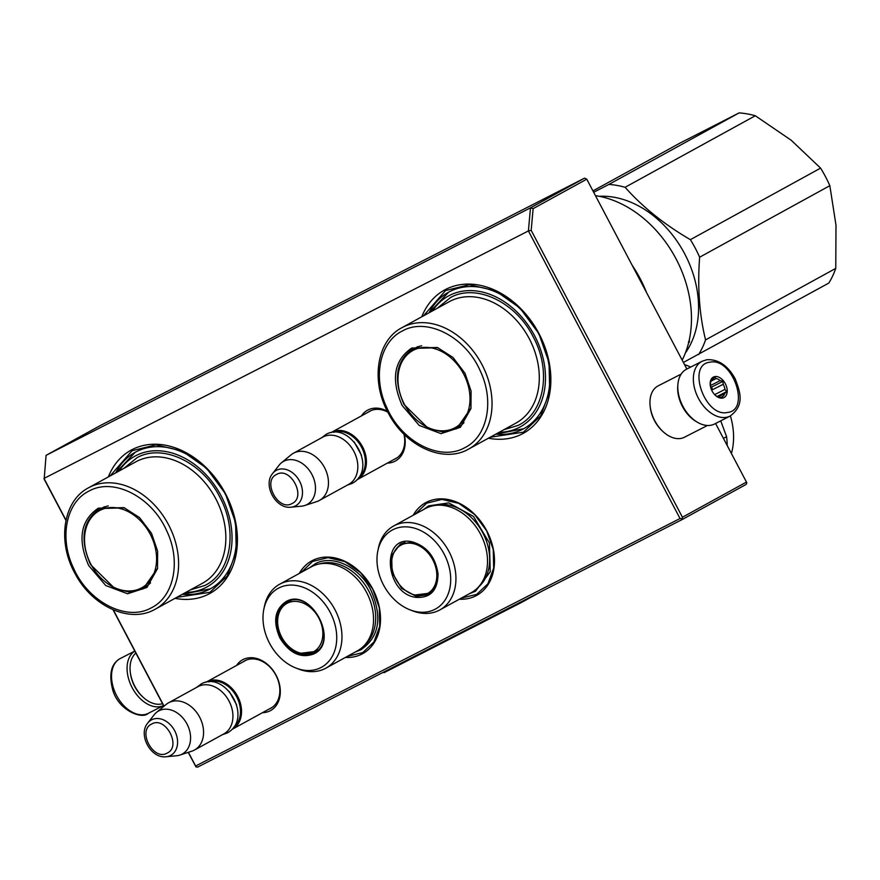 <?xml version="1.0" encoding="UTF-8"?>
<svg xmlns="http://www.w3.org/2000/svg" width="880" height="880" viewBox="0 0 880 880"><rect width="100%" height="100%" fill="white"/><g stroke="black" fill="none" stroke-linecap="round" stroke-linejoin="round"><path stroke-width="1.32" d="M299.244 573.474A52.91 39.985 61.2 0 1 372.801 589.083A52.91 39.985 61.2 0 1 345.367 657.448M413.215 515.24A52.91 39.985 61.2 0 1 486.783 530.86A52.91 39.985 61.2 0 1 459.349 599.214M404.316 434.5A28.974 21.901 61.2 0 1 387.376 463.1M361.438 415.888A28.974 21.901 61.2 0 1 387.387 411.301M421.762 316.8A81.763 61.798 61.2 0 1 476.421 284.669A81.763 61.798 61.2 0 1 538.945 333.553A81.763 61.798 61.2 0 1 544.247 410.674A81.763 61.798 61.2 0 1 488.455 438.207M236.544 665.467A28.974 21.901 61.2 0 1 276.089 675.213A28.974 21.901 61.2 0 1 262.482 712.679M108.317 476.938A81.763 61.798 61.2 0 1 162.976 444.818A81.763 61.798 61.2 0 1 225.5 493.702A81.763 61.798 61.2 0 1 230.802 570.823A81.763 61.798 61.2 0 1 175.021 598.345M66 520.157L44 478.434L528.407 230.934L680.031 518.518L195.624 766.007L188.397 752.301M164.065 706.156L113.3 609.862M403.942 434.126A27.049 20.449 61.2 0 1 395.615 458.711A27.049 20.449 61.2 0 1 393.899 459.514M367.961 412.302A27.049 20.449 61.2 0 1 369.567 411.29A27.049 20.449 61.2 0 1 387.827 412.159M495.814 434.159A77.913 58.894 -118.8 0 0 523.622 428.758A77.913 58.894 -118.8 0 0 538.56 333.674A77.913 58.894 61.2 0 0 448.591 292.182A77.913 58.894 61.2 0 0 429.11 312.752M243.067 661.881A27.049 20.449 61.2 0 1 244.662 660.869A27.049 20.449 61.2 0 1 275.902 675.268A27.049 20.449 61.2 0 1 270.721 708.29A27.049 20.449 61.2 0 1 269.005 709.093M182.369 594.308A77.913 58.894 -118.8 0 0 210.188 588.907A77.913 58.894 -118.8 0 0 225.126 493.812A77.913 58.894 61.2 0 0 135.146 452.32A77.913 58.894 61.2 0 0 115.665 472.901M195.624 766.007L195.976 766.887L197.626 767.107L682.033 519.618L682.44 517.253L531.179 230.373L528.407 230.934L530.475 207.856L584.573 178.134L100.166 425.634L46.068 455.345L530.475 207.856L533.126 208.648L586.773 179.179L686.862 369.028M65.934 520.454L44.176 479.193L46.068 455.345M195.976 766.887L188.21 752.367M163.911 706.288L113.014 609.741M680.031 518.518L681.681 518.738M531.179 230.373L533.126 208.648M682.033 519.618L746.075 484.44L746.823 482.955L746.471 482.075L682.44 517.253M715.583 423.489L746.471 482.075M586.773 179.179L584.573 178.134M415.206 514.151L426.635 503.184L441.958 499.411L458.81 503.371L474.54 514.437L486.695 530.882L493.251 549.571L493.669 568.128L487.872 583.836L476.718 594.352L461.329 598.125M301.224 572.385L312.653 561.418L327.987 557.645L344.828 561.605L360.558 572.671L372.713 589.116L379.28 607.794L379.687 626.362L373.89 642.07L362.736 652.586L347.358 656.359M423.533 315.821L445.544 290.554L469.359 284.691L495.539 290.84L519.97 308.033L538.857 333.586L549.054 362.615L549.692 391.468L540.683 415.866L523.358 432.201L490.226 437.228M110.088 475.959L132.099 450.703L155.914 444.84L182.094 450.989L206.536 468.182L225.412 493.724L235.609 522.753L236.247 551.606L227.238 576.004L209.913 592.339L176.781 597.366M397.21 457.699L357.357 479.589A26.939 20.361 -118.8 0 1 356.95 479.809A26.939 20.361 61.2 0 1 356.851 479.864M330.924 432.663A26.939 20.361 61.2 0 1 331.419 432.377A26.939 20.361 61.2 0 1 331.826 432.168A26.939 20.361 -118.8 0 1 362.373 446.457A26.939 20.361 -118.8 0 1 357.357 479.589M358.523 477.862A26.169 19.778 -118.8 0 0 361.284 446.71A26.169 19.778 -118.8 0 0 333.509 432.322M293.436 453.244L322.806 437.107A26.939 20.361 61.2 0 1 323.213 436.898A26.939 20.361 -118.8 0 1 353.771 451.187A26.939 20.361 -118.8 0 1 348.744 484.33L319.374 500.456A26.939 20.361 -118.8 0 0 324.401 467.313A26.939 20.361 -118.8 0 0 293.854 453.024A26.939 20.361 61.2 0 0 293.436 453.244A26.939 20.361 61.2 0 0 291.038 454.872L281.347 462.869A24.574 18.568 61.2 0 1 283.91 461.186A24.574 18.568 -118.8 0 1 311.916 474.463A24.574 18.568 -118.8 0 1 306.823 504.647A24.574 18.568 61.2 0 1 304.777 505.505A24.574 18.568 61.2 0 1 301.587 506.165L291.071 507.177A20.185 15.257 -118.8 0 0 295.372 505.934A20.185 15.257 -118.8 0 0 299.552 481.14A20.185 15.257 -118.8 0 0 276.551 470.228A20.185 15.257 -118.8 0 0 272.591 473.539L279.081 465.201A24.574 18.568 61.2 0 1 281.347 462.869M319.374 500.456A26.939 20.361 -118.8 0 1 318.967 500.676A26.939 20.361 61.2 0 1 316.723 501.611L304.777 505.505M272.316 707.278L232.463 729.168A26.939 20.361 -118.8 0 1 232.056 729.388A26.939 20.361 61.2 0 1 231.957 729.432M206.03 682.242A26.939 20.361 61.2 0 1 206.525 681.956A26.939 20.361 61.2 0 1 206.932 681.736A26.939 20.361 -118.8 0 1 237.479 696.025A26.939 20.361 -118.8 0 1 232.463 729.168M233.629 727.43A26.169 19.778 -118.8 0 0 236.379 696.278A26.169 19.778 -118.8 0 0 208.615 681.901M168.542 702.823L197.912 686.686A26.939 20.361 61.2 0 1 198.319 686.466A26.939 20.361 -118.8 0 1 228.866 700.755A26.939 20.361 -118.8 0 1 223.85 733.898L194.48 750.035A26.939 20.361 -118.8 0 0 199.507 716.892A26.939 20.361 -118.8 0 0 168.949 702.603A26.939 20.361 61.2 0 0 168.542 702.823A26.939 20.361 61.2 0 0 166.144 704.451L156.453 712.437A24.574 18.568 61.2 0 1 159.016 710.754A24.574 18.568 -118.8 0 1 187.011 724.042A24.574 18.568 -118.8 0 1 181.929 754.226A24.574 18.568 61.2 0 1 179.883 755.073A24.574 18.568 61.2 0 1 176.693 755.733L166.177 756.745A20.185 15.257 -118.8 0 0 170.478 755.502A20.185 15.257 -118.8 0 0 174.658 730.719A20.185 15.257 -118.8 0 0 151.657 719.807A20.185 15.257 -118.8 0 0 147.697 723.107L154.187 714.78A24.574 18.568 61.2 0 1 156.453 712.437M194.48 750.035A26.939 20.361 -118.8 0 1 194.073 750.244A26.939 20.361 61.2 0 1 191.818 751.179L179.883 755.073M707.443 425.491L684.42 437.25A28.864 18.887 -117.1 0 1 663.289 431.849A28.864 18.887 -117.1 0 1 654.72 420.651A28.864 18.887 -117.1 0 1 650.155 406.142A28.864 18.887 -117.1 0 1 657.833 386.034A28.864 18.887 -117.1 0 1 658.152 385.858L681.186 374.088M696.619 421.773A28.864 18.887 -117.1 0 1 682.44 406.494A28.864 18.887 -117.1 0 1 677.853 385.033M663.289 431.849L662.53 431.167A26.939 17.633 -117.1 0 1 654.533 420.706A26.939 17.633 -117.1 0 1 650.265 407.165L650.155 406.142M135.861 653.081A28.864 18.887 62.9 0 0 130.251 671.759L130.361 672.782A26.939 17.633 62.9 0 0 134.629 686.334A26.939 17.633 62.9 0 0 142.626 696.784L143.385 697.477A28.864 18.887 62.9 0 0 162.536 703.681M130.251 671.759A28.864 18.887 62.9 0 0 134.827 686.279A28.864 18.887 62.9 0 0 143.385 697.477M710.523 425.315A30.778 20.152 -117.1 0 1 681.252 402.853A30.778 20.152 -117.1 0 1 686.554 369.182L702.097 361.251A30.778 20.152 -117.1 0 0 696.795 394.911A30.778 20.152 -117.1 0 0 726.066 417.373A30.778 20.152 -117.1 0 0 730.103 416.075L714.56 424.006A30.778 20.152 62.9 0 1 710.523 425.315M727.408 412.467C704.847 417.703 686.334 364.331 709.973 362.208C732.534 356.961 751.047 410.333 727.408 412.467M714.956 376.563A11.539 7.557 -117.1 0 1 726.363 386.111A11.539 7.557 -117.1 0 1 722.425 398.101A11.539 7.557 -117.1 0 1 715.495 395.45A11.539 7.557 -117.1 0 1 710.237 385.165A11.539 7.557 -117.1 0 1 714.956 376.563M710.369 386.32L710.622 382.14A9.999 6.545 -117.1 0 1 712.899 379.071L714.802 377.124L716.133 378.554A9.999 6.545 62.9 0 1 720.181 380.611L722.997 381.282L723.162 384.285A9.999 6.545 62.9 0 1 724.944 389.411L726.594 391.644L724.691 393.591A9.999 6.545 62.9 0 1 722.414 396.66L721.996 397.848L719.18 397.177A9.999 6.545 -117.1 0 1 715.176 395.164M716.133 378.554L711.007 381.172M720.181 380.611L710.303 385.66M710.556 387.002A9.999 6.545 -117.1 0 1 712.536 389.708L711.634 387.09L710.446 386.485M723.162 384.285L712.536 389.708M724.944 389.411L714.681 394.647M724.691 393.591L718.179 396.924M722.414 396.66L720.643 397.562M722.997 381.282L711.634 387.09M726.594 391.644L717.134 396.473M134.827 651.123A30.778 20.152 62.9 0 0 129.404 681.329A30.778 20.152 -117.1 0 0 163.526 705.54L148.291 713.328A30.778 20.152 62.9 0 1 113.861 689.271A30.778 20.152 62.9 0 1 120.285 658.504L134.805 651.079M820.589 168.124A105.82 79.981 61.2 0 1 829.84 185.68L835.989 225.192L835.769 268.378L705.562 339.9C699.369 314.655 697.4 287.089 699.633 257.213A105.82 79.981 61.2 0 0 695.321 248.27A105.82 79.981 -118.8 0 0 690.382 239.657L820.589 168.124L791.208 140.25L755.304 115.753A105.82 79.981 -118.8 0 0 739.112 112.893L679.756 143.22L592.955 190.905M690.382 239.657C664.411 224.521 642.642 207.064 625.097 187.286L755.304 115.753M699.633 257.213L829.84 185.68M625.097 187.286A105.82 79.981 -118.8 0 0 608.905 184.426L739.112 112.893M608.905 184.426L593.681 192.28M685.344 353.045A95.238 71.984 61.2 0 0 684.695 253.836A95.238 71.984 -118.8 0 0 599.236 196.295M683.397 362.45L828.828 283.063A105.82 79.981 61.2 0 0 835.769 268.378M705.562 339.9A105.82 79.981 61.2 0 1 698.621 354.596M689.326 339.636L689.403 342.243L688.831 341.814M688.468 341.913L689.403 342.243M402.116 405.405C390.742 379.357 393.965 360.239 411.774 348.029L437.415 347.49L452.991 357.456L465.003 373.274L471.075 391.039L470.943 408.529L460.383 427.306L441.023 433.631L419.221 425.436L402.116 405.405M471.053 407.968L456.61 428.692L443.179 432.003L428.406 428.538L403.964 404.415C392.865 378.994 396.011 360.316 413.402 348.403L437.976 347.71M412.709 348.766L413.402 348.403M595.452 195.646A105.82 79.981 61.2 0 1 676.049 258.863A105.82 79.981 61.2 0 1 682.176 360.129M632.192 265.32A105.82 79.981 61.2 0 1 646.58 292.622M432.553 310.871A74.646 56.419 -118.8 0 1 449.526 295.416A74.646 56.419 61.2 0 1 534.6 335.764A74.646 56.419 61.2 0 1 519.156 427.46A74.646 56.419 -118.8 0 1 499.246 432.278M503.855 429.737L518.078 425.425C544.511 413.039 551.738 370.546 533.126 336.71C515.801 302.082 476.19 283.261 450.604 297.462L437.162 308.33M402.699 330.803C427.196 317.086 465.564 336.908 480.26 370.931C494.769 401.214 487.388 437.019 464.42 447.876C439.923 461.593 401.555 441.771 386.859 407.748C372.339 377.465 379.72 341.66 402.699 330.803M414.161 348.029A45.595 34.463 -118.8 0 0 408.661 352.682M451.143 430.012A45.595 34.463 -118.8 0 0 458.018 427.867M463.606 373.967A43.989 33.253 61.2 0 1 465.014 418.099A43.989 33.253 61.2 0 1 430.342 428.505A43.989 33.253 61.2 0 1 404.382 404.228A43.989 33.253 -118.8 0 1 398.783 371.052A43.989 33.253 -118.8 0 1 426.954 347.38A43.989 33.253 -118.8 0 1 463.606 373.967M429.22 312.697L448.668 292.138M523.699 428.725L495.924 434.104M88.671 565.543C77.308 539.506 80.52 520.377 98.329 508.167L123.97 507.628L139.546 517.594L151.558 533.412L157.63 551.188L157.498 568.667L146.938 587.444L127.578 593.769L105.776 585.574L88.671 565.543M157.608 568.117L143.176 588.841L129.734 592.141L114.961 588.676L90.519 564.553C79.431 539.132 82.577 520.465 99.957 508.541L124.531 507.848M99.264 508.915L99.957 508.541M119.108 471.009A74.646 56.419 -118.8 0 1 136.092 455.554A74.646 56.419 61.2 0 1 221.155 495.902A74.646 56.419 61.2 0 1 205.711 587.609A74.646 56.419 -118.8 0 1 185.801 592.416M190.421 589.886L204.633 585.563C231.066 573.177 238.293 530.684 219.681 496.848C202.356 462.22 162.745 443.399 137.17 457.6L123.717 468.479M89.254 490.941C113.751 477.224 152.119 497.057 166.815 531.069C181.335 561.352 173.943 597.157 150.975 608.014C126.478 621.742 88.11 601.909 73.414 567.886C58.894 537.614 66.286 501.798 89.254 490.941M100.727 508.167A45.595 34.463 -118.8 0 0 95.216 512.82M137.698 590.161A45.595 34.463 -118.8 0 0 144.573 588.005M150.172 534.105A43.989 33.253 61.2 0 1 151.58 578.248A43.989 33.253 61.2 0 1 116.897 588.643A43.989 33.253 61.2 0 1 90.937 564.366A43.989 33.253 -118.8 0 1 85.338 531.19A43.989 33.253 -118.8 0 1 113.509 507.529A43.989 33.253 -118.8 0 1 150.172 534.105M115.786 472.835L135.223 452.276M210.254 588.863L182.479 594.242M411.851 541.761C426.657 546.007 435.38 556.699 438.031 573.826C437.8 590.458 430.408 598.29 415.833 597.344C384.769 593.549 380.534 534.523 411.851 541.761M412.346 542.245C426.767 546.381 435.259 556.787 437.844 573.474L435.765 586.212L428.175 594.605L416.229 596.376L401.599 588.357L392.128 572.605L391.666 555.5L400.389 544.016L412.346 542.245M393.646 525.987A47.905 36.212 -118.8 0 1 413.49 523.039A47.905 36.212 61.2 0 1 453.497 562.518A47.905 36.212 61.2 0 1 439.78 609.961L471.361 592.614A47.905 36.212 61.2 0 0 485.067 545.171A47.905 36.212 61.2 0 0 445.071 505.692A47.905 36.212 -118.8 0 0 425.227 508.64L393.646 525.987A47.905 36.212 -118.8 0 0 378.367 548.295L377.806 551.056A45.012 34.023 -118.8 0 0 410.124 609.884A45.012 34.023 -118.8 0 0 416.867 611.776A45.012 34.023 61.2 0 0 450.582 576.048A45.012 34.023 61.2 0 0 410.817 527.329A45.012 34.023 -118.8 0 0 377.806 551.056M410.124 609.884L412.753 610.896A47.905 36.212 -118.8 0 0 419.936 612.909A47.905 36.212 61.2 0 0 439.78 609.961M424.6 595.111L429.462 593.813M401.753 543.345L398.024 546.777M423.214 509.751L428.615 505.89L448.778 502.887L473.462 516.417L489.445 543.015L490.226 571.857L475.497 591.239L469.348 593.725M723.448 438.405L726.594 436.678L720.731 420.86M726.594 436.678A73.106 55.264 -118.8 0 1 727.001 440.847A73.106 55.264 61.2 0 1 727.188 444.983M730.4 415.921A64.449 48.719 -118.8 0 1 733.403 432.201A64.449 48.719 61.2 0 1 731.401 453.486M690.624 367.103A64.449 48.719 -118.8 0 0 684.508 364.562M412.379 543.455A27.599 20.867 61.2 0 1 436.755 573.32A27.599 20.867 61.2 0 1 416.086 595.232A27.599 20.867 -118.8 0 1 414.964 595.001A27.599 20.867 -118.8 0 1 392.964 554.961A27.599 20.867 -118.8 0 1 412.379 543.455M432.003 591.712A28.38 21.45 61.2 0 1 429.825 593.153L414.964 595.001M404.877 542.344A28.38 21.45 -118.8 0 0 402.501 543.411C397.958 545.996 394.779 549.846 392.964 554.961M313.687 653.994C300.751 658.625 289.498 653.29 279.917 637.978C272.712 621.456 274.747 609.323 286.044 601.579C310.926 586.806 340.274 642.466 313.687 653.994M313.764 653.07C301.169 657.58 290.202 652.388 280.874 637.472C273.856 621.379 275.847 609.565 286.847 602.019C311.08 587.642 339.658 641.839 313.764 653.07L314.204 652.839M325.798 668.195L357.379 650.848A47.905 36.212 -118.8 0 0 366.311 591.91A47.905 36.212 -118.8 0 0 311.971 566.489A47.905 36.212 61.2 0 0 311.245 566.874L279.675 584.221A47.905 36.212 61.2 0 1 280.401 583.836A47.905 36.212 -118.8 0 1 334.73 609.257A47.905 36.212 -118.8 0 1 325.798 668.195A47.905 36.212 -118.8 0 1 325.072 668.58A47.905 36.212 61.2 0 1 298.782 669.13L296.142 668.118A45.012 34.023 61.2 0 1 263.824 609.29A45.012 34.023 61.2 0 1 278.872 587.972A45.012 34.023 -118.8 0 1 330.176 612.304A45.012 34.023 -118.8 0 1 320.859 667.601A45.012 34.023 61.2 0 1 296.142 668.118M287.771 601.579L284.053 605.011M310.618 653.345L315.491 652.047M263.824 609.29L264.385 606.529A47.905 36.212 61.2 0 1 279.675 584.221M309.243 567.974L315.37 563.728C332.574 554.191 359.172 566.808 370.854 590.051C382.701 617.199 379.346 637.131 360.778 649.858L355.377 651.948M361.526 649.473L360.778 649.858M313.126 651.992A27.599 20.867 61.2 0 1 300.982 653.235A27.599 20.867 61.2 0 1 278.982 613.195A27.599 20.867 61.2 0 1 287.375 603.163A27.599 20.867 -118.8 0 1 318.835 618.079A27.599 20.867 -118.8 0 1 313.126 651.992M278.982 613.195C280.797 608.08 283.976 604.23 288.519 601.645A28.38 21.45 61.2 0 1 288.948 601.414A28.38 21.45 -118.8 0 1 290.884 600.578M315.414 651.607A28.38 21.45 -118.8 0 0 315.843 651.387A28.38 21.45 -118.8 0 0 318.01 649.957M542.718 590.788L521.158 602.635L383.867 672.782L383.526 672.133M520.817 601.986L521.158 602.635M354.156 441.903L361.515 455.301M276.65 474.419C261.877 480.81 278.19 511.764 292.006 503.547C306.79 497.145 290.466 466.202 276.65 474.419M229.262 691.471L236.621 704.88M151.756 723.998C136.972 730.389 153.296 761.332 167.112 753.115C181.885 746.724 165.572 715.781 151.756 723.998M515.922 423.115A69.256 52.349 -118.8 0 0 528.836 337.898A69.256 52.349 -118.8 0 0 450.274 301.147A69.256 52.349 -118.8 0 0 449.229 301.708L401.973 327.668A69.256 52.349 61.2 0 1 403.029 327.107A69.256 52.349 61.2 0 1 481.58 363.858A69.256 52.349 61.2 0 1 468.666 449.075A69.256 52.349 61.2 0 1 467.621 449.625L515.922 423.115M463.969 422.708A45.023 34.023 61.2 0 1 457.886 427.339L461.12 425.568M421.696 345.774A45.023 34.023 -118.8 0 0 414.535 348.425L417.769 346.654M202.477 583.253A69.256 52.349 -118.8 0 0 215.391 498.036A69.256 52.349 -118.8 0 0 136.829 461.296A69.256 52.349 -118.8 0 0 135.784 461.846L88.528 487.806A69.256 52.349 61.2 0 1 89.584 487.245A69.256 52.349 61.2 0 1 168.135 523.996A69.256 52.349 61.2 0 1 155.232 609.213A69.256 52.349 61.2 0 1 154.176 609.774L202.477 583.253M150.535 582.846A45.023 34.023 61.2 0 1 144.441 587.477L147.675 585.706M108.251 505.912A45.023 34.023 -118.8 0 0 101.09 508.563L104.324 506.792M433.4 505.714A47.08 35.585 -118.8 0 1 447.964 504.911A47.08 35.585 61.2 0 1 486.156 540.386A47.08 35.585 61.2 0 1 478.214 587.29M364.232 645.524A47.08 35.585 -118.8 0 0 368.335 590.172A47.08 35.585 -118.8 0 0 319.418 563.937M371.272 410.487L331.419 432.377M272.591 473.539C262.603 485.155 275.902 509.366 291.071 507.177M246.378 660.066L206.525 681.956M147.697 723.107C137.709 734.734 151.008 758.945 166.177 756.745M222.431 734.679L227.084 733.062C254.001 718.608 225.412 670.351 201.344 683.859L196.493 687.467M347.336 485.1L351.967 483.494C378.807 469.359 350.482 420.717 326.26 434.28L321.398 437.888M730.103 416.075C744.909 405.042 740.322 392.359 735.152 378.741C727.749 365.42 718.289 359.084 706.772 359.733L702.097 361.251M148.291 713.328C142.087 719.763 118.47 710.391 112.783 690.118C108.625 674.157 111.122 663.619 120.285 658.504M467.588 449.647C442.684 463.276 405.504 445.907 388.718 413.82C370.48 381.997 376.354 340.78 401.973 327.668M430.342 428.505C440.11 432.179 449.295 431.794 457.886 427.339M414.535 348.425C406.164 353.287 400.917 360.822 398.783 371.052M154.143 609.785C129.239 623.414 92.059 606.045 75.273 573.958C57.035 542.146 62.909 500.929 88.528 487.806M116.897 588.643C126.676 592.317 135.85 591.932 144.441 587.477M101.09 508.563C92.719 513.425 87.472 520.971 85.338 531.19M300.982 653.235L315.843 651.387"/></g></svg>
